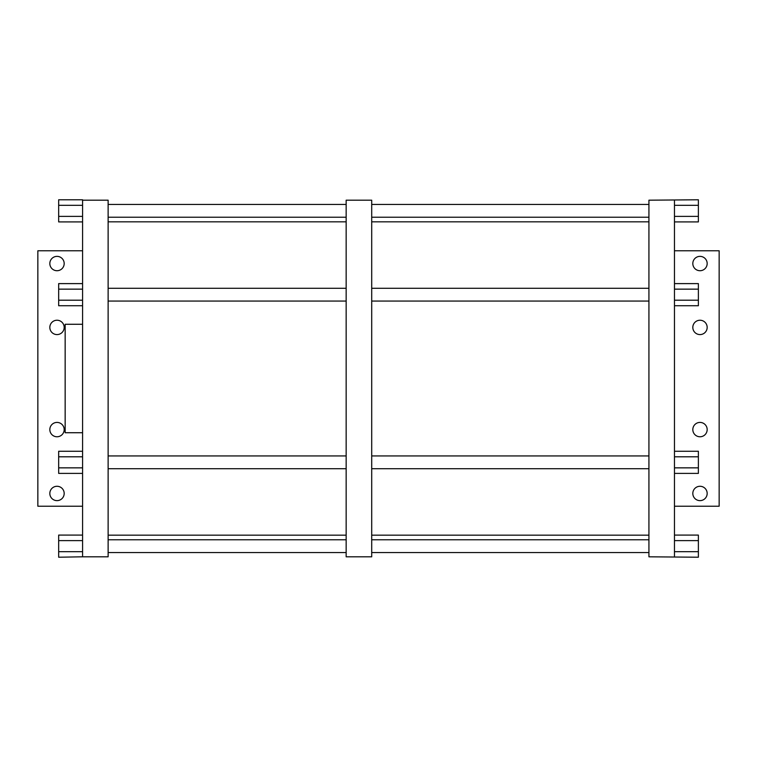 <?xml version="1.0" encoding="UTF-8"?>
<svg xmlns="http://www.w3.org/2000/svg" width="757" height="757" viewBox="0 0 757 757"><rect width="100%" height="100%" fill="white"/><g stroke="black" fill="none" stroke-linecap="round" stroke-linejoin="round"><path stroke-width="1.14" d="M49.83 493.45A7.182 7.182 0 0 1 57.012 486.278A7.182 7.182 0 0 1 64.184 493.45A7.182 7.182 0 0 1 57.012 500.632A7.182 7.182 0 0 1 49.83 493.45M82.579 250.775L37.85 250.775L37.85 506.225L82.579 506.225M49.83 429.588A7.182 7.182 0 0 1 57.012 422.415A7.182 7.182 0 0 1 64.184 429.588A7.182 7.182 0 0 1 57.012 436.77A7.182 7.182 0 0 1 49.83 429.588M49.83 327.412A7.182 7.182 0 0 1 57.012 320.23A7.182 7.182 0 0 1 64.184 327.412A7.182 7.182 0 0 1 57.012 334.585A7.182 7.182 0 0 1 49.83 327.412M49.83 263.55A7.182 7.182 0 0 1 57.012 256.368A7.182 7.182 0 0 1 64.184 263.55A7.182 7.182 0 0 1 57.012 270.722A7.182 7.182 0 0 1 49.83 263.55M674.468 506.225L719.15 506.225L719.15 250.775L674.468 250.775M692.816 493.45A7.182 7.182 0 0 1 699.988 486.278A7.182 7.182 0 0 1 707.17 493.45A7.182 7.182 0 0 1 699.988 500.632A7.182 7.182 0 0 1 692.816 493.45M692.816 429.588A7.182 7.182 0 0 1 699.988 422.415A7.182 7.182 0 0 1 707.17 429.588A7.182 7.182 0 0 1 699.988 436.77A7.182 7.182 0 0 1 692.816 429.588M692.816 327.412A7.182 7.182 0 0 1 699.988 320.23A7.182 7.182 0 0 1 707.17 327.412A7.182 7.182 0 0 1 699.988 334.585A7.182 7.182 0 0 1 692.816 327.412M692.816 263.55A7.182 7.182 0 0 1 699.988 256.368A7.182 7.182 0 0 1 707.17 263.55A7.182 7.182 0 0 1 699.988 270.722A7.182 7.182 0 0 1 692.816 263.55M674.468 205.317L698.38 205.317L698.38 199.782L648.929 200.189L648.929 556.811L698.38 557.218L698.38 551.683L674.468 551.683M674.468 200.198L674.468 556.802M674.468 540.621L698.38 540.621L698.38 551.683M674.468 535.095L698.38 535.095L698.38 540.621M674.468 467.854L698.38 467.854L698.38 473.39L674.468 473.39M674.468 456.793L698.38 456.793L698.38 467.854M674.468 451.267L698.38 451.267L698.38 456.793M674.468 289.146L698.38 289.146L698.38 305.733L674.468 305.733M674.468 300.207L698.38 300.207M674.468 283.61L698.38 283.61L698.38 289.146M674.468 221.905L698.38 221.905L698.38 216.379L674.468 216.379M698.38 205.317L698.38 216.379M648.929 552.544L371.706 552.544M648.929 539.769L371.706 539.769M346.157 539.769L108.128 539.769M346.157 552.544L108.128 552.544M371.706 200.189L371.706 556.811L346.157 556.811L346.157 200.189L371.706 200.189M82.579 200.189L108.128 200.189L108.128 556.811L82.579 556.811L82.579 199.782L58.668 199.782L58.668 205.317L82.579 205.317M82.579 473.39L58.668 473.39L58.668 451.267L82.579 451.267M82.579 467.854L58.668 467.854M82.579 456.793L58.668 456.793M82.579 551.683L58.668 551.683L58.668 557.218L82.579 556.802M82.579 535.095L58.668 535.095L58.668 540.621L82.579 540.621M58.668 551.683L58.668 540.621M82.579 216.379L58.668 216.379L58.668 205.317M82.579 221.905L58.668 221.905L58.668 216.379M82.579 289.146L58.668 289.146L58.668 283.61L82.579 283.61M82.579 300.207L58.668 300.207L58.668 289.146M82.579 305.733L58.668 305.733L58.668 300.207M82.579 324.27L65.159 324.27L65.159 432.73L82.579 432.73M648.929 217.231L371.706 217.231M648.929 204.456L371.706 204.456M346.157 204.456L108.128 204.456M346.157 217.231L108.128 217.231M648.929 301.059L371.706 301.059M648.929 288.285L371.706 288.285M346.157 288.285L108.128 288.285M346.157 301.059L108.128 301.059M648.929 468.715L371.706 468.715M648.929 455.941L371.706 455.941M346.157 455.941L108.128 455.941M346.157 468.715L108.128 468.715M648.929 221.829L371.706 221.829M648.929 535.171L371.706 535.171M346.157 221.829L108.128 221.829M346.157 535.171L108.128 535.171"/></g></svg>
